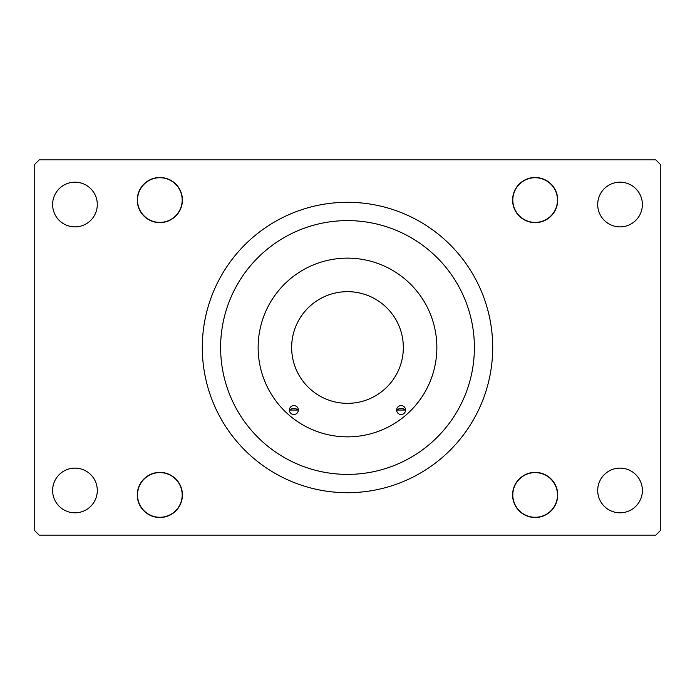 <?xml version="1.0" encoding="UTF-8"?>
<svg xmlns="http://www.w3.org/2000/svg" width="695" height="695" viewBox="0 0 695 695"><rect width="100%" height="100%" fill="white"/><g stroke="black" fill="none" stroke-linecap="round" stroke-linejoin="round"><path stroke-width="1.04" d="M655.785 159.85L39.215 159.85L34.75 164.315L34.75 530.685L39.215 535.15L655.785 535.15L660.25 530.685L660.25 164.315L655.785 159.85M642.38 490.47A22.336 22.336 0 0 1 608.872 509.817A22.336 22.336 0 0 1 608.872 471.123A22.336 22.336 0 0 1 642.38 490.47M97.3 204.53A22.336 22.336 0 0 1 63.792 223.877A22.336 22.336 0 0 1 63.792 185.183A22.336 22.336 0 0 1 97.3 204.53M97.3 490.47A22.336 22.336 0 0 1 63.792 509.817A22.336 22.336 0 0 1 63.792 471.123A22.336 22.336 0 0 1 97.3 490.47M642.38 204.53A22.336 22.336 0 0 1 608.872 223.877A22.336 22.336 0 0 1 608.872 185.183A22.336 22.336 0 0 1 642.38 204.53M182.186 494.936A22.336 22.336 0 0 1 148.678 514.283A22.336 22.336 0 0 1 148.678 475.597A22.336 22.336 0 0 1 182.186 494.936M557.486 200.064A22.336 22.336 0 0 1 523.978 219.403A22.336 22.336 0 0 1 523.978 180.717A22.336 22.336 0 0 1 557.486 200.064M557.486 494.936A22.336 22.336 0 0 1 523.978 514.283A22.336 22.336 0 0 1 523.978 475.597A22.336 22.336 0 0 1 557.486 494.936M182.186 200.064A22.336 22.336 0 0 1 148.678 219.403A22.336 22.336 0 0 1 148.678 180.717A22.336 22.336 0 0 1 182.186 200.064M474.39 347.5A126.89 126.89 0 0 0 284.055 237.612A126.89 126.89 0 0 0 284.055 457.388A126.89 126.89 0 0 0 474.39 347.5M492.703 347.5A145.203 145.203 0 0 1 274.899 473.252A145.203 145.203 0 0 1 274.899 221.748A145.203 145.203 0 0 1 492.703 347.5M436.86 347.5A89.36 89.36 0 0 1 302.82 424.888A89.36 89.36 0 0 1 302.82 270.112A89.36 89.36 0 0 1 436.86 347.5M291.648 347.5A55.852 55.852 0 0 0 375.422 395.863A55.852 55.852 0 0 0 375.422 299.137A55.852 55.852 0 0 0 291.648 347.5M396.645 410.05A4.465 4.465 0 0 0 403.352 413.916A4.465 4.465 0 0 0 403.352 406.184A4.465 4.465 0 0 0 396.645 410.05L405.585 410.05C402.579 407.974 399.608 407.974 396.645 410.05M289.415 410.05A4.465 4.465 0 0 0 296.122 413.916A4.465 4.465 0 0 0 296.122 406.184A4.465 4.465 0 0 0 289.415 410.05L298.355 410.05C295.358 407.974 292.378 407.974 289.415 410.05M512.806 491.834A22.561 22.561 0 0 1 549.015 477.135A22.561 22.561 0 0 1 543.638 515.846A22.561 22.561 0 0 1 512.806 491.834M137.506 491.834A22.561 22.561 0 0 1 173.715 477.135A22.561 22.561 0 0 1 168.338 515.846A22.561 22.561 0 0 1 137.506 491.834M512.806 196.954A22.561 22.561 0 0 1 549.015 182.264A22.561 22.561 0 0 1 543.638 220.967A22.561 22.561 0 0 1 512.806 196.954M137.506 196.954A22.561 22.561 0 0 1 173.715 182.264A22.561 22.561 0 0 1 168.338 220.967A22.561 22.561 0 0 1 137.506 196.954"/></g></svg>
